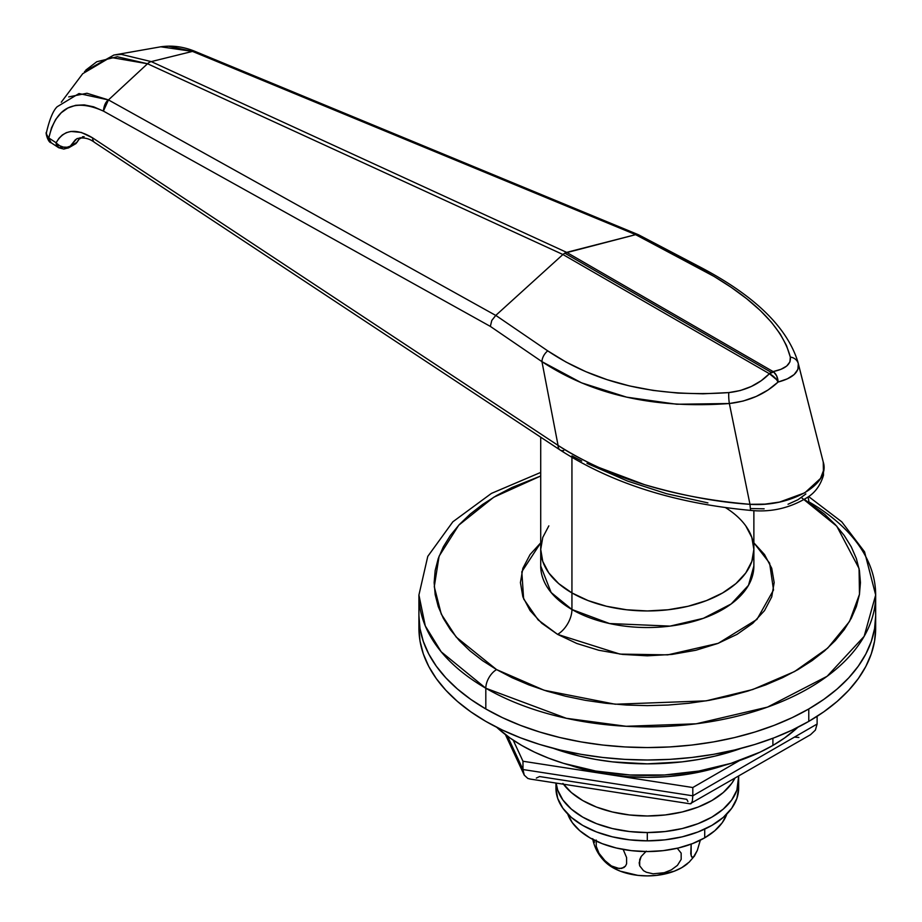 <?xml version="1.0" encoding="UTF-8"?>
<svg xmlns="http://www.w3.org/2000/svg" width="922" height="922" viewBox="0 0 922 922"><rect width="100%" height="100%" fill="white"/><g stroke="black" fill="none" stroke-linecap="round" stroke-linejoin="round"><path stroke-width="1.38" d="M571.94 457.404L571.94 592.927A106.572 61.532 0 0 0 688.077 606.273A106.572 61.532 0 0 0 753.873 549.42L751.822 537.422L745.76 525.874L751.822 537.422L753.873 549.42A106.572 61.532 180 0 1 688.077 606.273A106.572 61.532 180 0 1 571.94 592.927L571.94 457.404M581.713 461.035L571.94 455.86M707.923 502.893L666.548 493.708L627.594 481.077L586.98 463.363M80.156 137.62L77.045 142.242L70.291 146.149A10.154 5.855 60 0 1 68.839 147.716A10.154 5.855 60 0 1 63.768 147.209L58.685 147.716L56.115 142.783L58.443 147.566A10.154 6.235 -56.5 0 1 58.167 147.393A10.154 6.235 -56.5 0 1 56.115 142.783L48.831 137.966L51.505 127.835L55.712 119.411L61.221 112.761L67.905 108.001L75.616 105.315L84.202 104.878L93.583 106.802L103.402 111.089L490.343 326.4L541.952 361.655L558.064 445.395A10.154 6.235 123.5 0 0 560.173 450.04M85.873 70.037L96.787 61.728L117.232 56.738L147.52 63.745L562.916 254.507L564.76 253.147L562.916 254.507L769.409 373.721L761.192 380.728L751.326 386.468L740.308 390.536L728.806 392.588L703.071 393.798L677.866 393.083L653.202 390.432L629.53 385.938L607.091 379.668L585.862 371.681L565.981 362.023L547.737 350.867L495.794 315.393L562.916 254.507L495.748 315.428L108.462 99.922L147.52 63.745L562.916 254.507L769.409 373.721A10.154 5.855 -60 0 1 771.265 372.373L564.76 253.147L635.615 234.661L714.124 276.462L731.365 287.445L746.762 298.774L760.235 310.46L771.46 322.285L780.231 334.006L786.524 345.612L790.315 357.079L789.947 361.885L786.72 366.034L780.969 369.307L773.12 371.578L566.627 252.363L564.76 253.147L771.265 372.373A10.154 5.855 -60 0 1 773.12 371.578L566.627 252.363L151.243 61.601L192.491 51.402L635.661 234.649L566.627 252.363L151.243 61.601L192.491 51.402L168.553 46.204L160.566 46.838L115.192 54.813M805.874 493.962L798.014 499.701L788.033 504.253M764.119 508.806L751.453 508.575M816.811 436.682L823.231 462.014C830.63 484.442 790.638 507.261 749.978 504.311L729.36 403.525L749.978 504.311C673.291 497.719 609.327 478.08 558.064 445.395C568.102 452.137 581.471 459.41 598.171 467.2L644.432 484.626C682.603 495.702 717.789 502.26 749.978 504.311L750.554 510.385L749.978 504.311L764.903 504.138L779.551 502.075L804.837 492.797L820.511 478.449L823.6 470.278L823.231 462.014L798.314 363.717L797.887 369.434L794.13 374.562L787.376 378.827L778.099 382.042L768.107 389.948L756.247 396.437L743.144 401.058L729.36 403.525L676.679 404.239L626.672 397.163L581.471 382.814L541.952 361.655L558.064 445.395L92.638 137.897A10.154 6.235 123.5 0 0 94.678 142.507A10.154 6.235 -56.5 0 1 92.638 137.897L81.332 132.445L70.936 131.443L66.361 132.653L62.304 134.981L58.87 138.381L56.115 142.783A10.154 7.929 26.1 0 0 56.588 143.325A10.154 7.929 26.1 0 0 70.291 146.149L75.546 139.556M563.699 450.547A10.154 6.235 -56.5 0 1 560.115 450.005A10.154 6.235 -56.5 0 1 558.064 445.395L92.638 137.897C75.938 127.801 63.768 129.437 56.115 142.783L48.831 137.966A10.154 6.235 123.5 0 0 50.883 142.576L58.685 147.716A10.154 5.855 120 0 1 56.588 143.325L59.642 145.711L63.307 147.094L67.041 147.243L70.291 146.149L76.826 138.703M82.461 136.802L84.121 136.675M61.267 102.227L82.726 73.691L110.375 57.36L147.52 63.745A10.154 6.431 -65.3 0 1 151.243 61.601L121.312 54.386L113.982 54.986L84.524 71.501M151.243 61.601A10.154 6.431 114.7 0 0 147.52 63.745L108.462 99.922L86.968 93.26L68.724 96.902M160.762 46.803L192.491 51.402L635.661 234.649L695.061 265.813C750.185 294.959 781.937 325.374 790.315 357.079A10.154 9.116 -12.4 0 1 798.314 363.717L817.215 438.273L797.899 362C786.962 326.745 753.631 294.717 697.908 265.905A10.154 5.348 -62.3 0 1 699.625 268.244M79.338 138.577L76.007 143.544L74.567 144.132M68.839 147.716L75.685 143.763L77.045 142.242L70.291 146.149A10.154 5.855 -120 0 1 68.839 147.716L63.756 149.076L58.685 147.716M192.491 51.402L195.222 51.471L192.491 51.402M635.661 234.649L639.292 235.329L635.661 234.649M697.942 265.916A10.154 5.348 117.7 0 0 695.061 265.813A10.154 5.348 -62.3 0 1 697.908 265.905L638.566 234.799M798.314 363.717A10.154 9.116 167.6 0 0 790.315 357.079C791.203 364.144 785.463 368.984 773.12 371.578A10.154 6.661 78.7 0 1 778.099 382.042C792.724 378.158 799.455 372.05 798.314 363.717M776.485 379.576L778.099 382.042L776.658 375.888L773.639 371.946L769.409 373.721L776.485 379.576M46.469 134.059L46.469 132.445C45.155 131.639 47.921 142.668 51.136 142.749L46.469 134.059M729.36 403.525C748.929 401.231 765.168 394.074 778.099 382.042A10.154 4.622 -135.7 0 0 769.409 373.721C758.818 384.428 745.287 390.721 728.806 392.588A10.154 1.763 85.2 0 0 729.36 403.525A10.154 1.763 -94.8 0 1 728.806 392.588C656.913 397.601 596.569 383.702 547.737 350.867A10.154 6.131 124.3 0 0 541.952 361.655C592.592 395.054 655.058 408.999 729.36 403.525M46.457 132.491A10.154 6.903 9.4 0 0 48.831 137.966C56.035 106.952 74.233 97.997 103.402 111.089C103.967 105.546 105.65 101.823 108.462 99.922L78.992 93.548L57.176 106.733C53.176 110.548 49.604 119.122 46.469 132.445M108.462 99.922L103.402 111.089L490.343 326.4L491.772 320.499L495.748 315.428L108.462 99.922M490.343 326.4L541.952 361.655A10.154 6.131 -55.7 0 1 547.737 350.867L495.794 315.393L491.772 320.499L490.343 326.4M540.718 437.189L540.718 549.42A106.572 61.532 0 0 0 571.94 592.927L588.086 600.579L606.515 606.273L626.511 609.765L647.302 610.952L668.093 609.765L688.077 606.273L706.506 600.579L722.664 592.927L735.917 583.603L745.76 572.965L751.822 561.429L753.873 549.42L751.822 561.429L745.76 572.965L735.917 583.603L722.664 592.927L706.506 600.579L688.077 606.273L668.093 609.765L647.302 610.952L626.511 609.765L606.515 606.273L588.086 600.579L571.94 592.927L571.94 609.511A20.296 11.721 -60 0 1 557.58 634.371L538.16 619.93L523.627 598.92L521.817 571.744L540.718 542.827L530.081 554.537L522.866 568.286L520.423 582.577L522.866 596.857L530.081 610.606L541.802 623.272L557.58 634.371L576.815 643.475L598.747 650.252L622.546 654.413L647.302 655.819L672.046 654.413L695.856 650.252L717.789 643.475L737.012 634.371L752.79 623.272L764.511 610.606L771.737 596.857L774.169 582.577L771.737 568.286L764.511 554.537L753.873 542.827L769.628 563.146L773.523 590.011L756.95 619.423L718.284 643.291L667.793 654.862L619.941 654.101L557.58 634.371A20.296 11.721 120 0 0 571.94 609.511A106.572 61.532 0 0 0 688.077 622.846A106.572 61.532 0 0 0 753.873 565.993L748.491 585.309L731.215 603.933L703.382 618.316L670.098 626.107L609.523 623.537L571.94 609.511L571.94 592.927L558.686 583.603L571.94 592.927A106.572 61.532 180 0 1 540.718 549.42L542.77 561.429L548.832 572.965L558.686 583.603L548.832 572.965L542.77 561.429L540.718 549.42L542.77 537.422L540.718 549.42L540.718 565.993L551.125 592.512L571.94 609.511A106.572 61.532 0 0 1 540.718 565.993M548.832 525.874L542.77 537.422L548.832 525.874M619.503 792.874A88.812 51.275 0 0 0 629.196 794.372L619.492 792.874M801.402 497.557L836.738 526.162L859.05 568.482L859.488 594.252L849.496 621.509L827.702 648.108L794.591 671.527L752.721 689.529L706.125 700.858L615.262 704.235L544.141 690.255L496.578 669.591A15.225 8.794 120 0 0 485.813 688.238L566.35 718.296L626.142 726.282L696.145 723.805L767.484 707.116L827.115 676.287L864.144 636.376L875.669 595.001A228.379 131.846 180 0 1 734.696 716.82A228.379 131.846 180 0 1 485.813 688.238L485.813 708.96A228.379 131.846 0 0 0 734.696 737.531A228.379 131.846 0 0 0 875.669 615.723A228.379 131.846 0 0 0 874.966 605.362A228.379 131.846 180 0 1 875.669 615.723A228.379 131.846 180 0 1 808.778 708.96L823.83 699.372L837.188 688.976L848.713 677.877L858.29 666.18L865.839 653.998L871.29 641.447L874.575 628.643L875.669 615.723L874.575 628.643L871.29 641.447L865.839 653.998L858.29 666.18L848.713 677.877L837.188 688.976L823.83 699.372L808.778 708.96A228.379 131.846 180 0 1 559.908 737.531A228.379 131.846 180 0 1 418.922 615.723L420.017 628.643L423.313 641.447L428.753 653.998L436.302 666.18L445.891 677.877L457.416 688.976L470.762 699.372L485.813 708.96L502.421 717.639L520.423 725.349L539.647 731.999L559.908 737.531L581.01 741.899L602.746 745.045L624.909 746.935L647.302 747.569L669.683 746.935L691.857 745.045L713.593 741.899L734.696 737.531L754.957 731.999L774.18 725.349L792.182 717.639L808.778 708.96L808.778 721.384L808.778 708.96L792.182 717.639L774.18 725.349L754.957 731.999L734.696 737.531L713.593 741.899L691.857 745.045L669.683 746.935L647.302 747.569L624.909 746.935L602.746 745.045L581.01 741.899L559.908 737.531L539.647 731.999L520.423 725.349L502.421 717.639L485.813 708.96L485.813 688.238A228.379 131.846 180 0 1 418.922 595.001L425.284 625.911L441.223 651.831L485.813 688.238A15.225 8.794 -60 0 1 496.578 669.591L482.529 660.636L470.07 650.944L459.317 640.583L450.374 629.668L443.321 618.293L438.238 606.584L435.172 594.632L434.147 582.577L435.172 570.511L438.238 558.559L443.321 546.85L450.374 535.475L459.317 524.56L470.07 514.199L482.529 504.507L496.578 495.552L512.079 487.45L540.718 475.994L493.65 497.281L458.741 525.183L439.091 556.208L434.274 586.738L441.269 614.121L456.194 637.067L496.578 669.591L512.079 677.705L528.882 684.896L546.815 691.097L565.728 696.271L585.424 700.34L605.719 703.267L626.407 705.042L647.302 705.63L668.185 705.042L688.884 703.267L709.168 700.34L728.864 696.271L747.777 691.097L765.721 684.896L782.524 677.705L798.014 669.591L812.063 660.636L824.522 650.944L835.274 640.583L844.218 629.668L851.271 618.293L856.354 606.584L859.419 594.632L860.445 582.577L859.419 570.511L856.354 558.559L851.271 546.85L844.218 535.475L835.274 524.56L824.522 514.199L804.422 499.413M807.81 497.165A15.225 8.794 -60 0 1 808.778 501.775A228.379 131.846 180 0 1 875.669 595.001L864.559 551.84L841.774 521.84L808.629 496.566M725.476 507.607A106.572 61.532 180 0 1 753.873 549.42L753.873 565.993M419.176 621.935A228.379 131.846 0 0 0 418.922 628.159L418.922 615.723A228.379 131.846 0 0 0 485.813 708.96L470.762 699.372L457.416 688.976L445.891 677.877L436.302 666.18L428.753 653.998L423.313 641.447L420.017 628.643L418.922 615.723L418.922 595.001L427.773 556.381L452.84 521.806L491.438 493.397L540.718 472.421M875.669 628.159A228.379 131.846 0 0 1 808.778 721.384L792.182 730.074L774.18 737.784L754.957 744.434L734.696 749.966L713.593 754.323L691.857 757.469L669.683 759.371L647.302 760.005L624.909 759.371L602.746 757.469L581.01 754.323L559.908 749.966L539.647 744.434L520.423 737.784L502.421 730.074L485.813 721.384L470.762 711.796L457.416 701.412L445.891 690.313L436.302 678.615L428.753 666.433L423.313 653.871L420.017 641.078L418.922 628.159A228.379 131.846 0 0 0 559.908 749.966A228.379 131.846 0 0 0 808.778 721.384L823.83 711.796L837.188 701.412L848.713 690.313L858.29 678.615L865.839 666.433L871.29 653.871L874.575 641.078L875.669 628.159L875.669 595.001M513.197 740.159L522.981 761.249L607.898 774.388L589.031 770.688L570.441 765.364A152.245 87.901 0 0 0 607.898 774.388L692.802 787.526L739.502 760.558L692.802 787.526L692.802 795.813L817.111 724.035L817.111 716.313L817.111 724.035L692.802 795.813L692.802 787.526L522.981 761.249L522.981 769.536L692.802 795.813L692.341 801.16L691.027 803.696L690.105 803.777L691.027 803.696L692.341 801.16L692.802 795.813L522.981 769.536L522.981 761.249L513.197 740.159M724.15 765.364L705.561 770.688L686.706 774.388L667.171 776.635L647.302 777.384L627.421 776.635L607.898 774.388A152.245 87.901 0 0 0 724.15 765.364M524.249 775.148L522.981 769.536L507.503 736.171L522.981 769.536L524.249 775.148L527.845 778.456L530.357 779.067L527.845 778.456L524.249 775.148L505.406 734.592M536.327 778.087L539.566 776.543L686.729 799.316L687.916 801.541M815.382 730.109L817.111 724.035L815.382 730.109L810.484 734.73L815.382 730.109M810.484 734.73L690.105 803.777M798.89 737.473L794.464 737.116M772.901 738.268L772.901 745.425A177.623 102.549 0 0 0 797.922 727.262L784.599 737.969L772.901 745.425L772.901 738.268M496.681 727.262L509.993 737.969L521.702 745.425L534.61 752.179L548.613 758.172L563.561 763.347L595.739 771.046L629.887 774.964L664.704 774.964L698.864 771.046L731.031 763.347L759.982 752.179L772.901 745.425A177.623 102.549 0 0 1 496.681 727.262M741.288 748.318A177.623 102.549 180 0 1 553.304 748.318L579.327 756.052L595.739 759.44L612.646 761.883L647.302 763.854L681.946 761.883L698.864 759.44L715.276 756.052L741.288 748.318M738.649 779.816L738.649 776.209L736.897 790.108L731.699 799.996L723.251 809.113L711.888 817.111L698.046 823.669L682.257 828.544L665.119 831.54L647.302 832.554L665.119 831.54L682.257 828.544L698.046 823.669L711.888 817.111L723.251 809.113L731.699 799.996L736.897 790.108L738.649 779.816A91.347 52.738 0 0 1 650.125 832.531A91.347 52.738 0 0 1 556.127 783.078L557.706 790.108L562.904 799.996L571.34 809.113L582.704 817.111L596.546 823.669L612.335 828.544L629.472 831.54L647.302 832.554A91.347 52.738 180 0 1 556.127 783.078L557.706 790.108L562.904 799.996L571.34 809.113L582.704 817.111L596.546 823.669L612.335 828.544L629.472 831.54L647.302 832.554L647.302 840.841A91.347 52.738 0 0 1 555.943 788.103L557.706 798.394L562.904 808.283L571.34 817.399L582.704 825.397L596.546 831.955L612.335 836.83L629.472 839.827L647.302 840.841A91.347 52.738 0 0 0 738.649 788.103L738.649 779.816A91.347 52.738 180 0 1 647.302 832.554L647.302 840.841L665.119 839.827L682.257 836.83L698.046 831.955L711.888 825.397L723.251 817.399L731.699 808.283L736.897 798.394L738.649 788.103M562.904 783.423L571.34 792.54L582.704 800.538L596.546 807.096L612.335 811.971L629.472 814.967L647.302 815.982L665.119 814.967L682.257 811.971L698.046 807.096L711.888 800.538L723.251 792.54L731.699 783.423L734.776 778.445A91.347 52.738 180 0 1 652.615 815.889A91.347 52.738 180 0 1 563.48 784.207M603.219 859.753A48.716 28.133 0 0 0 612.853 867.66A34.529 19.938 -60 0 1 611.413 865.931L619.365 868.593L623.837 867.602L625.508 866.058L626.603 863.787L626.591 857.541L623.168 849.439L626.591 857.541L626.603 863.787L625.508 866.058L621.739 868.42L616.795 868.19L611.413 865.931A34.529 19.938 120 0 0 612.853 867.66A48.716 28.133 -0 0 0 687.743 863.453M639.177 862.785L641.182 856.469L646.322 851.144L641.182 856.469L639.695 859.592L639.695 865.839L639.177 862.785M677.255 848.252L681.151 853.115L681.185 859.362L677.439 865.355L671.32 869.895L664.174 872.719L653.099 873.814L646.345 872.235L643.487 870.656L639.695 865.839L643.487 870.656L646.345 872.235L653.099 873.814L664.174 872.719L671.32 869.895L677.439 865.355L681.185 859.362L681.151 853.115L677.255 848.252M694.358 856.192L697.32 850.43L700.328 840.184L697.32 850.43L693.413 857.137L691.777 857.103L690.762 853.922L691.154 843.941L691.166 855.927L692.549 857.472L694.612 855.847L689.091 862.231M611.413 865.931L606.019 861.978L599 853.276L596.234 846.315L596.223 840.057L596.234 846.315L599 853.276L603.461 859.419L611.413 865.931M593.123 840.737L592.719 838.697L594.494 842.305M606.791 863.395L612.853 867.66L620.229 871.163L637.793 875.358L647.302 875.9L656.798 875.358L674.362 871.163L681.75 867.66L689.253 862.07M567.664 813.826L572.274 822.62L579.788 830.722L589.884 837.821L602.181 843.653L616.219 847.986L631.455 850.66L647.302 851.559L663.137 850.66L678.373 847.986L692.41 843.653L704.719 837.821L704.719 829.12L704.719 837.821A81.205 46.884 0 0 0 726.87 813.999M567.722 813.999A81.205 46.884 0 0 0 623.883 849.565A81.205 46.884 0 0 0 704.719 837.821L714.815 830.722L722.318 822.62L726.939 813.826M753.873 510.627L753.873 549.42M823.265 462.176L823.484 475.268C820.545 485.064 815.348 492.336 807.891 497.108C790.235 508.091 771.126 512.517 750.577 510.396C675.135 503.412 611.655 483.278 560.115 450.005L94.678 142.507C89.319 138.335 83.406 137.044 76.952 138.634M81.897 137.562L78.727 139.395M195.199 51.459C183.628 46.665 172.08 45.12 160.566 46.838M195.222 51.471L638.312 234.684M529.77 778.998L690.313 803.834M555.943 788.103L555.943 783.043M605.5 862.231C599.116 856.089 594.932 848.689 592.927 840.023"/></g></svg>
